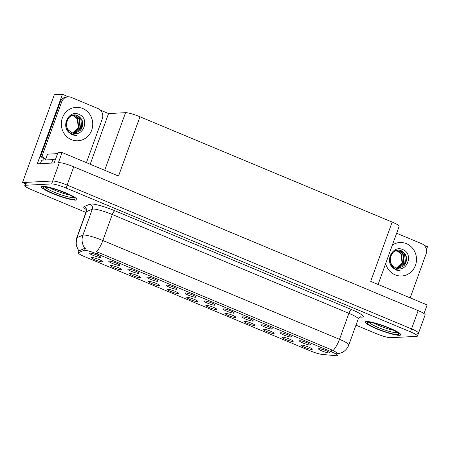 <?xml version="1.0" encoding="UTF-8"?>
<svg xmlns="http://www.w3.org/2000/svg" width="450" height="450" viewBox="0 0 450 450"><rect width="100%" height="100%" fill="white"/><g stroke="black" fill="none" stroke-linecap="round" stroke-linejoin="round"><path stroke-width="0.67" d="M187.172 297.332A5.901 0.844 -160.1 0 0 186.834 297.422A5.901 0.844 -160.1 0 0 190.918 299.852A5.901 0.844 -160.1 0 0 197.499 301.646A5.901 0.844 -160.1 0 0 197.888 301.421A5.901 0.844 -160.1 0 0 193.286 298.946A5.901 0.844 -160.1 0 0 187.172 297.332M206.241 305.297A5.901 0.844 -160.1 0 0 205.898 305.381A5.901 0.844 -160.1 0 0 209.981 307.811A5.901 0.844 -160.1 0 0 216.562 309.606A5.901 0.844 -160.1 0 0 216.951 309.381A5.901 0.844 -160.1 0 0 212.349 306.906A5.901 0.844 -160.1 0 0 206.241 305.297M225.304 313.256A5.901 0.844 -160.1 0 0 224.966 313.341A5.901 0.844 -160.1 0 0 229.05 315.776A5.901 0.844 -160.1 0 0 235.626 317.565A5.901 0.844 -160.1 0 0 236.019 317.346A5.901 0.844 -160.1 0 0 231.412 314.865A5.901 0.844 -160.1 0 0 225.304 313.256M128.205 269.072A5.901 0.844 -160.1 0 0 127.867 269.156A5.901 0.844 -160.1 0 0 131.951 271.586A5.901 0.844 -160.1 0 0 138.532 273.381A5.901 0.844 -160.1 0 0 138.921 273.156A5.901 0.844 -160.1 0 0 134.319 270.681A5.901 0.844 -160.1 0 0 128.205 269.072M185.4 292.956A5.901 0.844 -160.1 0 0 185.062 293.04A5.901 0.844 -160.1 0 0 189.146 295.47A5.901 0.844 -160.1 0 0 195.727 297.264A5.901 0.844 -160.1 0 0 196.116 297.039A5.901 0.844 -160.1 0 0 191.514 294.564A5.901 0.844 -160.1 0 0 185.4 292.956M91.851 257.529A5.901 0.844 -160.1 0 0 91.508 257.614A5.901 0.844 -160.1 0 0 95.591 260.049A5.901 0.844 -160.1 0 0 102.172 261.838A5.901 0.844 -160.1 0 0 102.561 261.619A5.901 0.844 -160.1 0 0 97.959 259.138A5.901 0.844 -160.1 0 0 91.851 257.529M166.337 284.991A5.901 0.844 -160.1 0 0 165.999 285.081A5.901 0.844 -160.1 0 0 170.083 287.511A5.901 0.844 -160.1 0 0 176.659 289.305A5.901 0.844 -160.1 0 0 177.053 289.08A5.901 0.844 -160.1 0 0 172.446 286.605A5.901 0.844 -160.1 0 0 166.337 284.991M109.142 261.113A5.901 0.844 -160.1 0 0 108.804 261.197A5.901 0.844 -160.1 0 0 112.888 263.627A5.901 0.844 -160.1 0 0 119.464 265.421A5.901 0.844 -160.1 0 0 119.858 265.196A5.901 0.844 -160.1 0 0 115.251 262.721A5.901 0.844 -160.1 0 0 109.142 261.113M282.499 337.14A5.901 0.844 -160.1 0 0 282.161 337.224A5.901 0.844 -160.1 0 0 286.245 339.66A5.901 0.844 -160.1 0 0 292.826 341.449A5.901 0.844 -160.1 0 0 293.214 341.229A5.901 0.844 -160.1 0 0 288.608 338.749A5.901 0.844 -160.1 0 0 282.499 337.14M261.664 324.799A5.901 0.844 -160.1 0 0 261.326 324.883A5.901 0.844 -160.1 0 0 265.41 327.319A5.901 0.844 -160.1 0 0 271.986 329.108A5.901 0.844 -160.1 0 0 272.374 328.882A5.901 0.844 -160.1 0 0 267.773 326.407A5.901 0.844 -160.1 0 0 261.664 324.799M129.977 273.454A5.901 0.844 -160.1 0 0 129.639 273.538A5.901 0.844 -160.1 0 0 133.723 275.968A5.901 0.844 -160.1 0 0 140.304 277.762A5.901 0.844 -160.1 0 0 140.692 277.537A5.901 0.844 -160.1 0 0 136.091 275.062A5.901 0.844 -160.1 0 0 129.977 273.454M299.796 340.718A5.901 0.844 -160.1 0 0 299.452 340.808A5.901 0.844 -160.1 0 0 303.536 343.238A5.901 0.844 -160.1 0 0 310.118 345.032A5.901 0.844 -160.1 0 0 310.506 344.807A5.901 0.844 -160.1 0 0 305.904 342.332A5.901 0.844 -160.1 0 0 299.796 340.718M147.274 277.031A5.901 0.844 -160.1 0 0 146.931 277.121A5.901 0.844 -160.1 0 0 151.014 279.551A5.901 0.844 -160.1 0 0 157.596 281.34A5.901 0.844 -160.1 0 0 157.984 281.121A5.901 0.844 -160.1 0 0 153.382 278.64A5.901 0.844 -160.1 0 0 147.274 277.031M242.601 316.839A5.901 0.844 -160.1 0 0 242.257 316.924A5.901 0.844 -160.1 0 0 246.341 319.354A5.901 0.844 -160.1 0 0 252.922 321.148A5.901 0.844 -160.1 0 0 253.311 320.923A5.901 0.844 -160.1 0 0 248.709 318.448A5.901 0.844 -160.1 0 0 242.601 316.839M110.914 265.489A5.901 0.844 -160.1 0 0 110.576 265.579A5.901 0.844 -160.1 0 0 114.66 268.009A5.901 0.844 -160.1 0 0 121.236 269.803A5.901 0.844 -160.1 0 0 121.624 269.578A5.901 0.844 -160.1 0 0 117.022 267.103A5.901 0.844 -160.1 0 0 110.914 265.489M204.469 300.915A5.901 0.844 -160.1 0 0 204.131 300.999A5.901 0.844 -160.1 0 0 208.215 303.435A5.901 0.844 -160.1 0 0 214.791 305.224A5.901 0.844 -160.1 0 0 215.179 305.004A5.901 0.844 -160.1 0 0 210.578 302.524A5.901 0.844 -160.1 0 0 204.469 300.915M168.109 289.373A5.901 0.844 -160.1 0 0 167.771 289.463A5.901 0.844 -160.1 0 0 171.855 291.892A5.901 0.844 -160.1 0 0 178.431 293.687A5.901 0.844 -160.1 0 0 178.819 293.462A5.901 0.844 -160.1 0 0 174.218 290.981A5.901 0.844 -160.1 0 0 168.109 289.373M223.532 308.874A5.901 0.844 -160.1 0 0 223.194 308.964A5.901 0.844 -160.1 0 0 227.278 311.394A5.901 0.844 -160.1 0 0 233.859 313.189A5.901 0.844 -160.1 0 0 234.248 312.964A5.901 0.844 -160.1 0 0 229.641 310.489A5.901 0.844 -160.1 0 0 223.532 308.874M280.727 332.758A5.901 0.844 -160.1 0 0 280.389 332.848A5.901 0.844 -160.1 0 0 284.473 335.278A5.901 0.844 -160.1 0 0 291.054 337.072A5.901 0.844 -160.1 0 0 291.442 336.848A5.901 0.844 -160.1 0 0 286.836 334.367A5.901 0.844 -160.1 0 0 280.727 332.758M149.046 281.413A5.901 0.844 -160.1 0 0 148.703 281.498A5.901 0.844 -160.1 0 0 152.786 283.933A5.901 0.844 -160.1 0 0 159.368 285.722A5.901 0.844 -160.1 0 0 159.756 285.497A5.901 0.844 -160.1 0 0 155.154 283.022A5.901 0.844 -160.1 0 0 149.046 281.413M318.859 348.683A5.901 0.844 -160.1 0 0 318.521 348.767A5.901 0.844 -160.1 0 0 322.605 351.197A5.901 0.844 -160.1 0 0 329.181 352.991A5.901 0.844 -160.1 0 0 329.569 352.766A5.901 0.844 -160.1 0 0 324.968 350.291A5.901 0.844 -160.1 0 0 318.859 348.683M244.367 321.216A5.901 0.844 -160.1 0 0 244.029 321.306A5.901 0.844 -160.1 0 0 248.113 323.736A5.901 0.844 -160.1 0 0 254.694 325.53A5.901 0.844 -160.1 0 0 255.083 325.305A5.901 0.844 -160.1 0 0 250.481 322.83A5.901 0.844 -160.1 0 0 244.367 321.216M263.436 329.181A5.901 0.844 -160.1 0 0 263.093 329.265A5.901 0.844 -160.1 0 0 267.176 331.695A5.901 0.844 -160.1 0 0 273.757 333.489A5.901 0.844 -160.1 0 0 274.146 333.264A5.901 0.844 -160.1 0 0 269.544 330.789A5.901 0.844 -160.1 0 0 263.436 329.181M90.079 253.148A5.901 0.844 -160.1 0 0 89.736 253.237A5.901 0.844 -160.1 0 0 93.819 255.667A5.901 0.844 -160.1 0 0 100.401 257.462A5.901 0.844 -160.1 0 0 100.789 257.237A5.901 0.844 -160.1 0 0 96.188 254.756A5.901 0.844 -160.1 0 0 90.079 253.148M301.562 345.099A5.901 0.844 -160.1 0 0 301.224 345.189A5.901 0.844 -160.1 0 0 305.308 347.619A5.901 0.844 -160.1 0 0 311.889 349.414A5.901 0.844 -160.1 0 0 312.277 349.189A5.901 0.844 -160.1 0 0 307.676 346.708A5.901 0.844 -160.1 0 0 301.562 345.099M84.302 250.312A10.62 1.513 -160.1 0 0 83.801 250.408L78.486 252.675A10.62 1.513 -160.1 0 0 78.294 252.849A10.62 1.513 -160.1 0 0 84.589 256.652L309.966 350.764A10.62 1.513 -160.1 0 0 322.166 354.426L335.981 355.708A10.62 1.513 -160.1 0 0 337.455 355.466A10.62 1.513 -160.1 0 0 331.161 351.664L97.284 254.002A10.62 1.513 -160.1 0 0 84.302 250.312M417.757 333.433A11.796 1.682 -160.1 0 0 418.528 333.141A11.796 1.682 -160.1 0 0 411.531 328.911L67.123 185.096A11.796 1.682 -160.1 0 0 52.695 180.996L22.5 182.554L25.419 183.769M100.434 110.16L108.557 113.546L125.556 112.674A11.796 1.682 19.9 0 1 139.978 116.775L118.513 176.062L62.078 152.499L57.892 152.713L54.186 162.962L37.266 163.834L62.443 94.292L68.513 96.829M139.978 116.775L392.158 222.075L370.693 281.368L427.134 304.937L424.012 313.554M355.978 325.17L376.178 333.608A11.796 1.682 -160.1 0 0 390.6 337.708L416.694 336.364A11.796 1.682 -160.1 0 0 417.465 336.066L425.149 314.837A11.796 1.682 -160.1 0 0 418.157 310.613L73.744 166.798A11.796 1.682 -160.1 0 0 59.321 162.697L58.365 162.743L62.078 152.499M22.5 182.554L54.298 94.714L62.443 94.292M424.198 245.351L427.5 246.729L426.437 249.66M392.158 222.075A11.796 1.682 19.9 0 1 399.156 226.305L378.101 284.462M108.557 113.546L90.203 164.244M42.716 186.322A18.878 2.694 -160.1 0 0 41.484 186.795A18.878 2.694 -160.1 0 0 55.451 194.67A18.878 2.694 -160.1 0 0 75.758 200.115A18.878 2.694 -160.1 0 0 76.984 199.643A18.878 2.694 -160.1 0 0 63.023 191.762A18.878 2.694 -160.1 0 0 42.716 186.322M366.48 321.514A18.878 2.694 -160.1 0 0 365.248 321.986A18.878 2.694 -160.1 0 0 379.209 329.867A18.878 2.694 -160.1 0 0 399.516 335.306A18.878 2.694 -160.1 0 0 400.748 334.839A18.878 2.694 -160.1 0 0 386.786 326.959A18.878 2.694 -160.1 0 0 366.48 321.514M78.868 251.263L76.044 244.907L76.686 237.954A15.733 2.244 19.9 0 1 76.972 237.696L82.896 235.17A15.733 2.244 19.9 0 1 83.638 235.035A15.733 2.244 19.9 0 1 102.864 240.502A13.764 4.371 112.7 0 1 96.502 251.674L333.129 350.483C336.949 352.665 338.524 353.807 337.843 353.902M333.129 350.483A13.764 4.371 -67.3 0 0 339.497 339.311L102.864 240.502L112.275 214.515A15.733 2.244 -160.1 0 0 93.043 209.047A15.733 2.244 -160.1 0 0 92.301 209.183L86.377 211.708L76.972 237.696A13.764 13.466 66.9 0 0 79.009 250.875L84.527 248.411L85.59 248.569M418.528 333.141A11.796 1.682 -160.1 0 0 411.531 328.911L67.123 185.096A11.796 1.682 -160.1 0 0 52.695 180.996L26.601 182.34A11.796 1.682 -160.1 0 0 25.83 182.638L24.773 185.563A11.796 1.682 -160.1 0 0 31.764 189.793L85.933 212.411M337.444 353.829L336.701 353.711M417.465 336.066A11.796 1.682 -160.1 0 0 410.473 331.841L66.06 188.021A11.796 1.682 -160.1 0 0 51.637 183.926L25.537 185.271A11.796 1.682 -160.1 0 0 24.773 185.563M72.118 132.851L75.414 132.998L80.286 130.421C84.291 124.464 83.503 119.571 77.929 115.734C67.371 110.683 61.459 129.555 72.45 134.196L76.556 135.681L72.456 134.882L68.946 132.514C60.733 124.881 69.621 109.401 79.329 114.536C90.169 118.766 83.166 138.094 72.051 132.823L68.496 130.084C64.496 125.589 66.938 117.067 71.691 115.785L77.4 115.914L80.747 118.659L81.754 127.462L74.981 133.02L74.334 133.093M72.804 132.992L78.716 127.62L77.709 118.817L74.362 116.078L72.461 115.532M72.585 132.953L78.283 127.642L77.276 118.839L73.929 116.1L72.253 115.594M73.676 133.088L80.449 127.53L79.442 118.727L76.101 115.987L73.232 115.369M73.462 133.071L80.016 127.552L79.009 118.749L75.668 116.01L73.058 115.403M44.241 160.042A7.864 7.374 87.1 0 0 40.523 156.639L60.345 101.891A7.864 7.374 -92.9 0 1 66.819 96.907L68.186 96.84A7.864 7.374 -92.9 0 1 71.241 97.374L98.083 108.579A7.864 7.374 -92.9 0 1 102.319 118.778L86.428 162.664M40.523 156.639L41.889 156.572L61.706 101.818A7.864 7.374 -92.9 0 1 68.186 96.84M41.889 156.572A7.864 7.374 -92.9 0 1 45.433 159.666M55.277 159.941A7.864 1.119 -160.1 0 0 52.864 159.598L41.659 160.178L40.393 163.671M395.882 268.048L399.178 268.189L404.049 265.613C408.054 259.661 407.267 254.762 401.692 250.926C391.134 245.874 385.223 264.752 396.208 269.392L400.32 270.877L396.219 270.073L392.709 267.711C384.497 260.077 393.384 244.592 403.093 249.727C413.933 253.963 406.929 273.285 395.814 268.02L392.259 265.275C388.26 260.786 390.701 252.264 395.454 250.976L401.164 251.111L404.505 253.856L405.512 262.659L398.745 268.211L398.093 268.29M396.568 268.189L402.474 262.811L401.473 254.014L398.126 251.274L396.219 250.729M396.349 268.149L402.041 262.834L401.034 254.036L397.693 251.297L396.017 250.785M397.44 268.279L404.213 262.727L403.206 253.924L399.864 251.184L396.996 250.566M397.221 268.262L403.779 262.749L402.772 253.946L399.431 251.207L396.821 250.594M396.641 233.246L421.847 243.776A7.864 7.374 -92.9 0 1 426.077 253.969L410.192 297.861M69.677 195.013A13.607 1.941 19.9 0 1 50.068 187.914M42.891 186.39A18.681 2.666 19.9 0 1 62.983 191.779A18.681 2.666 19.9 0 1 76.798 199.575A18.681 2.666 19.9 0 1 75.583 200.042A18.681 2.666 19.9 0 1 55.491 194.659A18.681 2.666 19.9 0 1 41.67 186.862A18.681 2.666 19.9 0 1 42.891 186.39M57.561 153.624L47.413 154.192L45.315 159.986M393.435 330.204A13.607 1.941 19.9 0 1 373.832 323.106M366.654 321.587A18.681 2.666 19.9 0 1 386.747 326.97A18.681 2.666 19.9 0 1 400.562 334.772A18.681 2.666 19.9 0 1 399.347 335.239A18.681 2.666 19.9 0 1 379.249 329.85A18.681 2.666 19.9 0 1 365.434 322.054A18.681 2.666 19.9 0 1 366.654 321.587M83.801 250.408L84.527 248.411M59.321 162.697L51.637 183.926M73.744 166.798L66.06 188.021M418.157 310.613L410.473 331.841M125.556 112.674L104.692 170.291M331.161 351.664L331.819 349.841M97.284 254.002L97.942 252.18M78.486 252.675L79.206 250.678M351.591 309.594A3.932 1.249 -67.3 0 0 348.902 313.324L112.275 214.515A3.932 1.249 -67.3 0 1 114.964 210.786L351.591 309.594A19.665 2.807 19.9 0 1 361.969 317.132A19.665 2.807 19.9 0 1 360.517 317.081L359.961 317.031M358.228 318.96A15.733 2.244 -160.1 0 0 348.902 313.324L339.497 339.311A15.733 2.244 19.9 0 1 348.817 344.942L358.228 318.96C359.454 317.267 360.208 316.564 360.495 316.856L360.439 316.862M84.983 248.411A13.764 13.466 66.9 0 1 82.896 235.17L92.301 209.183A3.932 3.848 -113.1 0 0 90 204.12A19.665 2.807 19.9 0 1 114.964 210.786M85.989 209.362A19.665 2.807 19.9 0 1 84.077 206.646L90 204.12M25.537 185.271L26.601 182.34M84.077 206.646A3.932 3.848 -113.1 0 1 86.377 211.708A15.733 2.244 -160.1 0 0 86.091 211.967C86.237 209.886 86.102 208.862 85.691 208.901M360.163 316.946A3.932 3.414 -84.7 0 1 360.517 317.081M82.676 108.467A16.751 15.705 -92.9 0 1 91.693 130.179A16.751 15.705 -92.9 0 1 71.387 139.652A16.751 15.705 -92.9 0 1 62.37 117.939A16.751 15.705 -92.9 0 1 82.676 108.467M80.286 130.421A8.888 8.331 87.1 0 0 80.01 117.771M52.864 159.598L51.598 163.091M60.345 101.891L61.706 101.818M392.366 245.059A16.751 15.705 -92.9 0 1 406.44 243.658A16.751 15.705 -92.9 0 1 415.451 265.376A16.751 15.705 -92.9 0 1 395.151 274.843A16.751 15.705 -92.9 0 1 385.65 263.604M404.049 265.613A8.888 8.331 87.1 0 0 403.774 252.962M73.654 197.359A15.069 2.149 19.9 0 1 72.855 197.533A15.069 2.149 19.9 0 1 57.454 193.5A15.069 2.149 19.9 0 1 45.512 187.166M44.438 187.037A16.909 2.413 19.9 0 1 65.109 192.915A16.909 2.413 19.9 0 1 74.036 199.395A16.909 2.413 19.9 0 1 53.359 193.523A16.909 2.413 19.9 0 1 44.438 187.037M47.542 154.142L45.428 159.981M397.418 332.55A15.069 2.149 19.9 0 1 396.613 332.73A15.069 2.149 19.9 0 1 381.218 328.691A15.069 2.149 19.9 0 1 369.276 322.363M368.201 322.234A16.909 2.413 19.9 0 1 388.873 328.106A16.909 2.413 19.9 0 1 397.794 334.592A16.909 2.413 19.9 0 1 377.123 328.714A16.909 2.413 19.9 0 1 368.201 322.234M78.294 252.849L79.009 250.869M337.944 353.897L342.484 352.35C345.493 350.651 347.603 348.182 348.817 344.942M76.686 237.954L86.091 211.967M73.856 197.038L74.036 197.708C75.234 198.197 69.306 194.153 59.85 190.896C51.142 187.616 44.094 186.823 45.203 187.172L45.051 187.172M76.798 199.575L76.933 199.209M41.67 186.862L41.805 186.497M397.614 332.235L397.8 332.904C398.998 333.388 393.064 329.344 383.614 326.093C374.901 322.813 367.858 322.02 368.966 322.369L368.814 322.369M400.562 334.772L400.697 334.406M365.434 322.054L365.569 321.688"/></g></svg>
